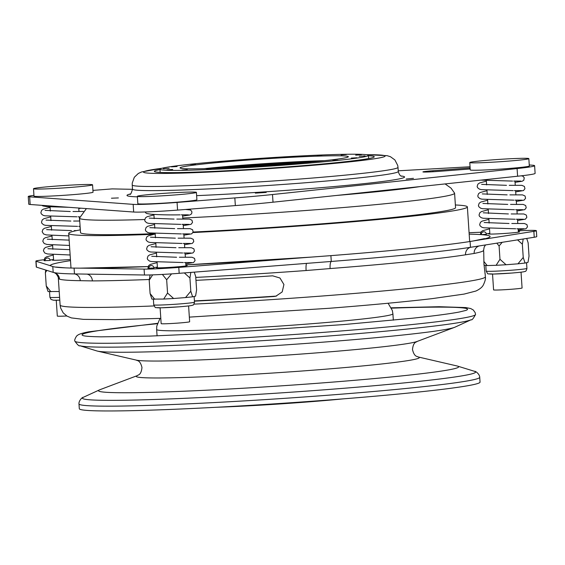 <?xml version="1.0" encoding="UTF-8"?>
<svg xmlns="http://www.w3.org/2000/svg" width="565" height="565" viewBox="0 0 565 565"><rect width="100%" height="100%" fill="white"/><g stroke="black" fill="none" stroke-linecap="round" stroke-linejoin="round"><path stroke-width="0.85" d="M137.344 196.302L137.839 203.675A29.599 1.187 -3.8 0 0 154.612 203.633A29.599 1.187 -3.8 0 0 185.821 201.423A29.599 1.187 -3.8 0 0 196.895 199.756L196.408 192.375A29.599 1.187 -3.8 0 0 179.628 192.418A29.599 1.187 -3.8 0 0 148.425 194.635A29.599 1.187 -3.8 0 0 137.344 196.302A29.599 1.187 -3.8 0 0 154.125 196.26A29.599 1.187 -3.8 0 0 185.334 194.042A29.599 1.187 -3.8 0 0 196.408 192.375M33.505 188.738L33.992 196.112A29.599 1.187 -3.8 0 0 50.772 196.069A29.599 1.187 -3.8 0 0 81.974 193.859A29.599 1.187 -3.8 0 0 93.055 192.192L92.561 184.812A29.599 1.187 -3.8 0 0 75.788 184.854A29.599 1.187 -3.8 0 0 44.578 187.072A29.599 1.187 -3.8 0 0 33.505 188.738A29.599 1.187 -3.8 0 0 50.278 188.696A29.599 1.187 -3.8 0 0 81.487 186.478A29.599 1.187 -3.8 0 0 92.561 184.812M469.776 162.543L470.264 169.924A29.599 1.187 -3.8 0 0 487.037 169.881A29.599 1.187 -3.8 0 0 518.246 167.664A29.599 1.187 -3.8 0 0 529.327 165.997L528.833 158.624A29.599 1.187 -3.8 0 0 512.059 158.666A29.599 1.187 -3.8 0 0 480.85 160.877A29.599 1.187 -3.8 0 0 469.776 162.543A29.599 1.187 -3.8 0 0 486.55 162.501A29.599 1.187 -3.8 0 0 517.759 160.291A29.599 1.187 -3.8 0 0 528.833 158.624M368.465 155.749A110.189 4.421 176.2 0 1 374.016 157.098A110.189 4.421 176.2 0 1 294.902 166.308A110.189 4.421 176.2 0 1 154.648 171.668A110.189 4.421 176.2 0 1 159.973 169.599M266.214 192.432L255.352 193.138L266.214 192.432M470.129 167.918A12.931 0.516 -3.8 0 0 469.635 167.96L432.889 170.743A12.931 0.516 -3.8 0 0 432.232 170.792A12.931 0.516 -3.8 0 0 422.917 171.908A12.931 0.516 -3.8 0 0 438.758 171.364L470.2 168.984M118.375 197.934L111.46 198.209L118.375 197.934M413.453 178.335L406.207 179.041L413.453 178.335M160.1 307.819L161.152 323.639A14.28 0.572 -3.8 0 0 169.246 323.625A14.28 0.572 -3.8 0 0 184.303 322.551A14.28 0.572 -3.8 0 0 189.649 321.746L188.597 305.926M56.26 300.255L57.312 316.075A14.28 0.572 -3.8 0 0 66.797 315.983M492.532 274.067L493.584 289.887A14.28 0.572 -3.8 0 0 501.678 289.866A14.28 0.572 -3.8 0 0 516.735 288.8A14.28 0.572 -3.8 0 0 522.081 287.995L521.029 272.175M445.107 183.922L451.018 188.117L454.564 193.103A187.933 7.543 176.2 0 1 454.592 193.23A187.933 7.543 176.2 0 1 319.239 209.488A187.933 7.543 176.2 0 1 182.763 218.026M454.592 193.23L455.552 207.687A187.933 7.543 176.2 0 1 320.2 223.945A187.933 7.543 176.2 0 1 193.138 232.038M455.376 204.975A199.77 8.016 176.2 0 1 467.368 206.903A199.77 8.016 176.2 0 1 323.491 224.185A199.77 8.016 176.2 0 1 192.962 232.561M153.553 234.313A199.77 8.016 176.2 0 1 68.704 233.38A199.77 8.016 176.2 0 1 80.336 229.884M79.863 345.724L96.841 350.943A180.475 7.246 -3.8 0 0 97.427 351.098A180.475 7.246 -3.8 0 0 260.232 346.557A180.475 7.246 -3.8 0 0 447.459 329.113A180.475 7.246 -3.8 0 0 454.458 327.382A180.475 7.246 -3.8 0 0 455.023 327.149L471.161 319.734A197.164 7.91 176.2 0 1 462.905 321.881A197.164 7.91 176.2 0 1 255.719 341.098A197.164 7.91 176.2 0 1 79.863 345.724C79.248 346.444 77.567 344.904 74.827 341.105A200.808 8.058 176.2 0 1 74.813 341.034C74.093 339.742 76.981 335.073 77.349 335.518C78.38 334.311 82.186 333.082 88.776 331.817L157.409 323.349M418.036 356.932A141.836 5.692 -3.8 0 1 412.634 359.785A141.836 5.692 -3.8 0 1 247.075 374.602A141.836 5.692 -3.8 0 1 137.436 375.57L137.436 375.57A141.836 5.692 -3.8 0 0 137.436 375.57L99.991 389.68A180.475 7.246 -3.8 0 0 99.433 389.914A180.475 7.246 -3.8 0 0 241.855 388.31A180.475 7.246 -3.8 0 0 450.15 369.602A180.475 7.246 -3.8 0 0 457.608 366.12A180.475 7.246 -3.8 0 0 457.021 365.965L418.036 356.932A141.836 5.692 -3.8 0 0 418.029 356.932L418.036 356.932C417.69 356.141 414.435 357.61 412.485 349.544C413.347 341.295 416.772 342.326 417.012 341.493L454.458 327.382M79.312 408.721A200.808 8.058 -3.8 0 0 249.158 405.423A200.808 8.058 -3.8 0 0 470.589 385.21A200.808 8.058 -3.8 0 0 480.045 382.11L479.727 377.3A200.808 8.058 176.2 0 1 470.264 380.4A200.808 8.058 176.2 0 1 248.84 400.62A200.808 8.058 176.2 0 1 78.987 403.918L79.312 408.721M391.333 307.812L439.21 306.717L465.913 307.579L470.702 308.547L473.279 309.98L475.151 312.607L475.546 314.415A200.808 8.058 176.2 0 1 475.546 314.493A200.808 8.058 176.2 0 1 466.09 317.516A200.808 8.058 176.2 0 1 245.584 337.672A200.808 8.058 176.2 0 1 74.827 341.105M194.438 301.159A213.09 8.553 -3.8 0 0 274.032 296.484L275.889 296.194L282.196 291.914L283.92 284.506L279.972 278.008L272.655 275.826A213.09 8.553 176.2 0 1 195.963 280.36M485.596 244.928L484.212 246.905L483.598 250.281A213.09 8.553 176.2 0 1 474.162 253.452L465.539 254.808A213.09 8.553 176.2 0 1 330.115 268.566L306.11 270.529A213.09 8.553 176.2 0 1 195.773 277.408M86.841 274.11A7.402 6.222 -90.2 0 1 92.413 280.897L80.251 280.692A213.09 8.553 176.2 0 1 59.53 279.181L58.365 278.418M54.254 272.591L56.253 273.926C57.955 276.405 58.654 277.938 58.35 278.517L60.116 305.079A213.09 8.553 -3.8 0 0 154.026 305.94M157.416 267.33A15.538 0.622 -3.8 0 0 156.173 267.662A15.538 0.622 -3.8 0 0 175.99 266.948A15.538 0.622 -3.8 0 0 187.185 265.599A15.538 0.622 -3.8 0 0 185.913 265.437M489.841 233.578A15.538 0.622 -3.8 0 0 488.605 233.903A15.538 0.622 -3.8 0 0 508.415 233.19A15.538 0.622 -3.8 0 0 519.609 231.848A15.538 0.622 -3.8 0 0 518.338 231.685M481.415 234.645L486.38 234.256A2.663 2.557 -85.8 0 0 483.647 231.798A2.663 2.557 -85.8 0 0 481.274 234.659L481.415 234.645A220.491 8.849 176.2 0 1 480.335 239.793L470.08 241.495A219.008 8.786 176.2 0 1 330.892 255.634L306.442 257.463A220.491 8.849 176.2 0 1 185.878 264.9M148.051 266.595A220.491 8.849 176.2 0 1 85.329 268.191L74.086 268.1A219.008 8.786 176.2 0 1 66.366 267.902A219.008 8.786 176.2 0 1 52.792 266.546L50.094 265.628A220.491 8.849 176.2 0 1 70.512 260.627M483.598 250.281L483.795 253.233A213.09 8.553 176.2 0 1 483.753 253.424L483.965 264.208L485.123 274.074A213.09 8.553 -3.8 0 0 485.166 273.884A213.09 8.553 -3.8 0 0 484.975 273.559M148.842 268.41A2.663 2.557 -85.8 0 1 152.147 265.663A2.663 2.557 -85.8 0 1 153.948 268.015L147.938 268.227L148.666 265.578L150.29 264.441L157.098 262.605M180.129 214.841C169.253 215.025 159.521 214.813 150.919 214.22L146.886 213.535A2.663 2.557 -85.8 0 1 145.219 211.974M45.002 260.846A2.663 2.557 -85.8 0 1 48.308 258.099A2.663 2.557 -85.8 0 1 50.108 260.451L44.091 260.656L44.819 258.014L46.45 256.87L53.258 255.034M68.591 207.291L47.079 206.656L43.046 205.971A2.663 2.557 -85.8 0 1 41.994 205.349M481.274 234.659L480.363 234.468L481.09 231.82L482.715 230.682L489.523 228.846M179.169 306.823A17.459 0.699 176.2 0 1 156.9 307.621M49.529 291.646L49.911 297.303L50.991 299.415L53.449 300.213L59.791 300.17A17.459 0.699 176.2 0 1 53.061 300.057M511.6 273.065A17.459 0.699 176.2 0 1 489.325 273.87M343.513 398.841A102.11 4.096 176.2 0 1 301.717 402.407A102.11 4.096 176.2 0 1 216.854 407.252M209.785 168.504A81.981 3.291 176.2 0 1 241.771 165.665A81.981 3.291 176.2 0 1 318.943 161.251M205.83 168.624A81.981 3.291 176.2 0 1 241.749 165.368A81.981 3.291 176.2 0 1 322.876 160.848M222.313 168.031A61.557 2.472 176.2 0 1 247.421 165.785A61.557 2.472 176.2 0 1 306.463 162.438M169.168 168.349L163.271 168.737L169.168 168.349M177.085 166.534L171.435 166.866L177.085 166.534M195.511 164.203L190.426 164.464L195.511 164.203M222.215 161.647L217.963 161.823L222.215 161.647M253.989 159.168L250.719 159.274L253.989 159.168M286.985 157.07L290.643 156.717L286.985 157.07M317.24 155.601L321.838 155.206L317.24 155.601M341.091 154.944L346.43 154.52L341.091 154.944M355.668 155.177L361.459 154.761L355.668 155.177M359.213 156.265L365.117 155.883L359.213 156.265M351.303 158.087L356.953 157.762L351.303 158.087M332.877 160.411L337.962 160.163L332.877 160.411M306.173 162.967L310.425 162.798L306.173 162.967M274.399 165.446L277.669 165.354L274.399 165.446M241.396 167.544L237.738 167.911L241.396 167.544M211.148 169.013L206.55 169.422L211.148 169.013M187.29 169.67L181.958 170.1L187.29 169.67M172.713 169.444L166.929 169.86L172.713 169.444M324.543 160.672A84.347 3.383 -3.8 0 0 241.093 165.326A84.347 3.383 -3.8 0 0 204.156 168.667M240.782 160.601A84.347 3.383 176.2 0 1 348.358 156.717A84.347 3.383 176.2 0 1 287.606 164.012A84.347 3.383 176.2 0 1 180.03 167.897A84.347 3.383 176.2 0 1 240.782 160.601M293.193 164.422A104.476 4.195 176.2 0 1 159.952 169.232A104.476 4.195 176.2 0 1 235.195 160.199A104.476 4.195 176.2 0 1 368.436 155.382A104.476 4.195 176.2 0 1 293.193 164.422M534.61 165.693L535.119 173.363A59.191 2.373 176.2 0 1 517.604 176.224L273.015 202.199A88.79 3.567 176.2 0 1 235.351 205.589L177.572 210.095A35.517 1.427 176.2 0 1 133.672 212.03L30.157 204.488A35.517 1.427 176.2 0 1 28.759 204.191L28.25 196.514A35.517 1.427 -3.8 0 0 29.648 196.818L133.163 204.361A35.517 1.427 -3.8 0 0 177.064 202.425L234.835 197.92A88.79 3.567 -3.8 0 0 272.5 194.53L517.088 168.554A59.191 2.373 -3.8 0 0 534.61 165.693A59.191 2.373 -3.8 0 0 532.279 165.192L529.257 164.973M517.95 263.82L523.232 257.471L525.04 263.05L517.95 263.82L506.042 264.745L499.976 259.286L496.112 265.31L506.042 264.745M523.204 238.995L522.35 244.193L517.561 239.885M526.714 238.437L528.148 242.865L529.024 256.143L528.007 262.372L525.04 263.05M483.972 264.265L484.325 265.345L487.171 265.55L483.81 261.376M496.805 243.162L499.093 246.008L502.172 242.314M487.171 265.55L496.112 265.31M499.976 259.286L499.093 246.008M523.232 257.471L522.35 244.193M50.899 291.745L46.245 285.961L48.053 291.54L59.212 291.512M46.838 270.381L45.362 272.683L45.793 270.056M46.245 285.961L45.362 272.683M185.525 297.578L190.808 291.229L192.609 296.809L185.525 297.578L173.617 298.504L167.551 293.044L163.68 299.062L173.617 298.504M190.836 272.408L189.925 277.952L184.324 272.916M194.268 272.139L195.716 276.624L196.599 289.902L195.575 296.124L192.609 296.809M154.739 299.309L150.092 293.525L151.893 299.104L163.68 299.062M152.663 274.865L149.209 280.247L150.078 274.943M162.374 274.428L166.668 279.767L171.576 273.87M167.551 293.044L166.668 279.767M150.092 293.525L149.209 280.247M190.808 291.229L189.925 277.952M489.827 233.324L486.317 233.832M53.555 259.512L50.045 260.027M157.395 267.076L153.892 267.591M276.56 296.011L275.381 296.152A207.171 8.313 176.2 0 1 194.424 300.905M480.335 239.793L533.854 231.353A29.599 1.187 -3.8 0 0 536.355 230.704L536.75 236.601A29.599 1.187 176.2 0 1 534.243 237.251L470.468 247.315A219.008 8.786 176.2 0 1 331.281 261.454L179.183 273.319A29.599 1.187 176.2 0 1 144.478 275L74.467 273.919A219.008 8.786 176.2 0 1 56.345 272.98A219.008 8.786 176.2 0 1 53.181 272.365L36.443 267.132A29.599 1.187 176.2 0 1 36.273 267.019L35.885 261.115A29.599 1.187 -3.8 0 0 36.047 261.228L50.094 265.628M474.162 253.452A7.402 7.062 78.9 0 1 479.36 245.909M306.738 263.368A7.402 1.201 -94.2 0 0 306.11 270.529M53.569 259.766A15.538 0.622 -3.8 0 0 52.333 260.098A15.538 0.622 -3.8 0 0 70.434 259.512M85.329 268.191L144.082 269.102A29.599 1.187 -3.8 0 0 178.787 267.415L306.442 257.463M44.042 259.752A29.599 1.187 -3.8 0 0 35.885 261.115M536.355 230.704A29.599 1.187 -3.8 0 0 523.303 230.584L518.275 230.781M480.766 232.25L469.084 232.709M155.177 233.663A187.933 7.543 176.2 0 1 80.513 232.596L79.552 218.139A187.933 7.543 176.2 0 1 79.573 218.012L86.41 208.584M144.732 219.524A187.933 7.543 176.2 0 1 79.552 218.139M470.052 166.767L398.233 170.807M33.942 195.356A35.517 1.427 -3.8 0 0 28.25 196.514M132.507 189.296A12.931 0.516 -3.8 0 1 131.32 189.296L112.209 188.894L92.935 190.391M137.436 375.57C137.683 374.736 141.102 375.767 141.97 367.511C140.021 359.453 136.765 360.922 136.412 360.131A141.836 5.692 -3.8 0 0 264.363 356.564A141.836 5.692 -3.8 0 0 411.511 342.856A141.836 5.692 -3.8 0 0 417.012 341.493M132.224 185.002L132.5 189.134A133.185 5.346 -3.8 0 0 302.36 183.004A133.185 5.346 -3.8 0 0 398.276 171.485L398 167.353A133.185 5.346 176.2 0 1 302.084 178.872A133.185 5.346 176.2 0 1 132.224 185.002L132.245 183.067L134.329 177.255L138.298 173.476L141.476 171.986L162.099 168.229M161.858 168.292A121.044 4.859 -3.8 0 0 167.96 173.406A121.044 4.859 -3.8 0 0 297.91 166.527A121.044 4.859 -3.8 0 0 366.424 154.704M401.129 175.998A139.103 5.579 176.2 0 1 304.394 189.021A139.103 5.579 176.2 0 1 196.627 195.645M420.141 186.577A170.178 6.829 176.2 0 1 336.507 195.455M393.325 320.171L392.901 313.801A118.382 4.753 176.2 0 1 387.322 315.63A118.382 4.753 176.2 0 1 256.785 327.545A118.382 4.753 176.2 0 1 156.653 329.494L156.773 326.139L160.008 318.392M157.296 323.717A193.159 7.755 -3.8 0 0 91.17 331.895A193.159 7.755 -3.8 0 0 83.811 335.787C85.831 336.302 91.579 336.655 101.057 336.839L149.435 336.119L218.613 333.046L343.916 324.557L412.415 318.222C434.372 315.87 450.015 313.794 459.345 312.007L465.934 310.404A193.159 7.755 -3.8 0 0 391.496 308.158M99.433 389.914L83.436 397.259A197.008 7.903 -3.8 0 0 238.91 395.514A197.008 7.903 -3.8 0 0 466.287 375.089A197.008 7.903 -3.8 0 0 474.438 371.29C475.631 370.937 479.713 374.312 479.727 377.3M193.922 304.147A213.09 8.553 -3.8 0 0 331.888 295.269A213.09 8.553 -3.8 0 0 485.363 276.836C485.787 278.538 485.109 281.243 483.329 284.972C482.249 287.19 479.763 289.209 475.871 291.046L464.112 294.082L432.423 298.595C405.437 301.774 371.036 305.001 329.226 308.278L189.346 317.12M149.329 279.498A213.09 8.553 176.2 0 1 92.413 280.897M153.751 304.867A20.425 0.819 -3.8 0 0 179.797 303.928A20.425 0.819 -3.8 0 0 194.501 302.162C193.965 304.387 193.329 305.39 192.609 305.164C191.62 305.524 191.168 305.813 179.204 306.823L160.947 307.812C153.567 307.226 156.194 308.801 153.751 304.867L153.376 299.21M49.911 297.303A20.425 0.819 -3.8 0 0 59.6 297.36M486.183 271.115A20.425 0.819 -3.8 0 0 512.222 270.169A20.425 0.819 -3.8 0 0 526.933 268.403C526.389 270.628 525.754 271.631 525.033 271.412C524.045 271.765 523.593 272.055 511.636 273.065L493.372 274.053C485.992 273.467 488.619 275.049 486.183 271.115L485.801 265.451M228.747 167.734A54.756 2.196 176.2 0 1 249.306 165.919A54.756 2.196 176.2 0 1 300.043 163.003M274.032 296.484L275.381 296.152M469.176 234.15A220.491 8.849 176.2 0 1 480.709 234.595M470.08 241.495L470.468 247.315A7.402 6.759 -99 0 0 465.539 254.808M330.892 255.634L331.281 261.454A7.402 2.041 -94.5 0 0 330.115 268.566M74.086 268.1L74.467 273.919A7.402 6.639 -89.1 0 1 80.251 280.692M54.636 272.718A7.402 7.352 -72.6 0 1 59.53 279.181M178.787 267.415L179.183 273.319M144.478 275L144.082 269.102M36.047 261.228L36.443 267.132M534.243 237.251L533.854 231.353M53.181 272.365L52.792 266.546M137.38 196.846A139.103 5.579 176.2 0 1 130.268 193.986M469.706 169.02L469.635 167.96M432.952 171.753L432.889 170.743M235.351 205.589L234.835 197.92M177.064 202.425L177.572 210.095M133.672 212.03L133.163 204.361M29.648 196.818L30.157 204.488M272.5 194.53L273.015 202.199M517.604 176.224L517.088 168.554M401.659 176.216C400.317 176.146 399.194 174.564 398.276 171.485M70.999 268.043L68.704 233.38M157.077 335.857L156.653 329.494M136.412 360.131L97.427 351.098M83.436 397.259C82.208 397.068 78.606 400.959 78.987 403.918M311.463 257.082L185.871 264.886M148.058 266.581L79.912 268.149M55.956 267.076L65.561 267.874M60.116 305.079L60.639 308.031L63.209 312.876L67.058 316.146L71.395 317.911L83.458 319.366L115.465 319.642L160.799 318.356M179.373 257.245L191.994 257.259L194.522 258.367L195.045 260.635L193.597 262.478L185.8 263.784M156.463 253.064L149.654 254.9L148.03 256.037L147.253 258.332L147.663 259.589L149.485 261.044L151.42 261.553L183.3 262.541M178.738 247.703L191.358 247.717L193.887 248.826L194.416 251.093L192.962 252.936L185.165 254.243M155.834 243.522L149.026 245.358L147.394 246.495L146.618 248.791L147.027 250.048L148.849 251.503L150.791 252.011L182.665 253M178.109 238.169L190.723 238.183L193.251 239.292L193.781 241.552L192.326 243.395L184.536 244.702M155.198 233.981L148.39 235.817L146.766 236.954L145.982 239.249L146.399 240.506L148.214 241.961L150.156 242.47L182.029 243.459M177.474 228.627L190.094 228.641L192.616 229.75L193.145 232.017L191.69 233.854L183.9 235.16M154.563 224.439L147.755 226.275L146.13 227.413L145.346 229.708L145.763 230.965L147.585 232.42L149.52 232.928L181.393 233.917M176.838 219.086L189.459 219.1L191.987 220.209L192.51 222.476L191.062 224.312L183.265 225.619M153.934 214.898L147.119 216.734L145.495 217.871L144.718 220.166L145.127 221.423L146.949 222.878L148.885 223.387L180.765 224.376M185.532 209.474L190.546 209.989L191.81 211.515L191.881 212.934L191.365 214.008L189.692 215.039L182.629 216.084M52.623 245.5L45.814 247.329L44.183 248.473L43.406 250.768L44.812 253.042L47.58 253.989L70.138 254.985M51.987 235.958L45.179 237.787L43.554 238.931L42.771 241.227L44.176 243.508L46.944 244.447L69.502 245.45M51.351 226.417L44.543 228.253L42.919 229.39L42.142 231.685L43.54 233.966L46.309 234.906L68.866 235.909M73.627 221.056L79.743 221.021M50.723 216.875L43.915 218.712L42.283 219.849L41.506 222.144L41.916 223.401L43.738 224.856L45.68 225.364L77.553 226.353M72.998 211.515L83.345 211.451M50.087 207.334L43.279 209.17L41.655 210.307L40.871 212.602L41.287 213.86L43.102 215.314L45.045 215.823L76.918 216.812M81.127 208.203L78.789 208.513M511.798 223.493L524.419 223.507L526.947 224.616L527.477 226.876L526.022 228.719L518.225 230.026M488.895 219.305L482.086 221.141L480.455 222.278L479.678 224.573L480.088 225.831L481.91 227.285L483.852 227.794L515.725 228.783M511.17 213.951L523.79 213.965L526.312 215.074L526.841 217.341L525.386 219.178L517.596 220.484M488.259 209.763L481.451 211.6L479.826 212.737L479.042 215.032L479.459 216.289L481.274 217.744L483.216 218.252L515.089 219.241M510.534 204.41L523.155 204.424L525.683 205.533L526.206 207.8L524.751 209.636L516.961 210.943M487.623 200.222L480.815 202.058L479.191 203.195L478.414 205.49L478.823 206.748L480.645 208.203L482.581 208.711L514.454 209.7M509.898 194.869L522.519 194.883L525.047 195.991L525.57 198.259L524.122 200.095L516.325 201.408M486.995 190.68L480.186 192.517L478.555 193.654L477.778 195.949L478.188 197.206L480.01 198.661L481.945 199.17L513.825 200.165M509.27 185.327L521.883 185.341L524.412 186.45L524.942 188.717L523.487 190.553L515.697 191.867M486.359 181.139L479.551 182.975L477.919 184.119L477.143 186.408L477.559 187.665L479.374 189.12L481.316 189.628L513.19 190.624M521.368 175.807L522.971 176.231L524.242 177.756L523.79 180.249L522.124 181.28L515.061 182.326M480.872 180.122L512.554 181.082M159.952 169.232L160.156 172.403M489.876 234.065L489.495 228.422M489.142 223.069L488.866 218.881M488.506 213.528L488.231 209.34M487.877 203.986L487.595 199.798M487.242 194.445L486.966 190.257M486.606 184.903L486.331 180.715M53.604 260.26L53.23 254.61M52.87 249.257L52.594 245.069M52.241 239.715L51.959 235.527M51.606 230.174L51.323 225.993M50.97 220.64L50.695 216.452M50.334 211.098L50.059 206.91M157.444 267.824L157.07 262.174M156.717 256.828L156.434 252.64M156.081 247.286L155.806 243.098M155.446 237.745L155.17 233.557M154.817 228.204L154.535 224.015M154.181 218.662L153.899 214.474M185.941 265.931L185.715 262.52M185.362 257.209L185.08 252.979M184.727 247.668L184.451 243.437M184.098 238.126L183.816 233.896M183.463 228.585L183.18 224.354M182.827 219.043L182.552 214.813M80.209 229.906L79.969 226.332M79.616 221.021L79.34 216.791M78.987 211.48L78.754 208.033M518.373 232.173L518.147 228.761M517.794 223.45L517.512 219.22M517.159 213.909L516.876 209.679M516.523 204.368L516.241 200.137M515.887 194.826L515.612 190.603M515.259 185.285L514.976 181.061M368.436 155.382L368.648 158.56M526.552 262.704L526.933 268.403M194.127 296.463L194.501 302.162M524.045 228.783L518.762 228.754M518.338 228.761L516.904 228.776M509.03 223.493L484.17 222.525M523.409 219.241L518.126 219.213M517.71 219.22L516.269 219.234M508.394 213.951L483.245 212.8M522.78 209.7L517.491 209.672M517.074 209.679L515.64 209.693M507.758 204.41L482.898 203.449M522.145 200.165L516.862 200.13M516.438 200.137L515.005 200.151M507.13 194.869L482.27 193.908M521.509 190.624L516.226 190.589M515.81 190.596L514.369 190.61M506.494 185.327L481.634 184.367M520.881 181.082L515.591 181.054M515.174 181.054L513.74 181.068M69.785 249.673L47.898 248.72M69.149 240.132L47.262 239.179M76.642 230.591L74.262 230.598M71.487 230.605L46.627 229.637M80.096 226.332L78.733 226.346M70.858 221.063L45.998 220.096M79.538 216.791L78.097 216.805M70.222 211.522L45.073 210.371M191.62 262.541L186.337 262.513M185.913 262.52L184.48 262.534M176.598 257.252L151.738 256.284M190.984 253L185.701 252.972M185.278 252.979L183.844 252.993M175.969 247.71L151.109 246.743M190.349 243.459L185.066 243.43M184.649 243.437L183.208 243.451M175.334 238.169L150.474 237.201M189.72 233.917L184.43 233.889M184.013 233.896L182.58 233.91M174.698 228.627L149.838 227.66M189.084 224.376L183.802 224.347M183.378 224.354L181.944 224.369M174.069 219.086L149.209 218.125M188.449 214.841L183.166 214.806M182.749 214.813L181.309 214.827M473.329 240.965L484.459 238.614M485.166 273.884L485.363 276.836M471.161 319.734C471.867 320.362 473.329 318.618 475.546 314.493M392.901 313.801L392.336 310.496L388.106 303.243M457.608 366.12L474.438 371.29M469.67 241.559L467.368 206.903M129.773 194.275C130.423 195.017 131.327 193.301 132.5 189.134M398 167.353L397.725 165.432L394.893 159.944L390.464 156.724L387.11 155.672L366.169 154.676"/></g></svg>
